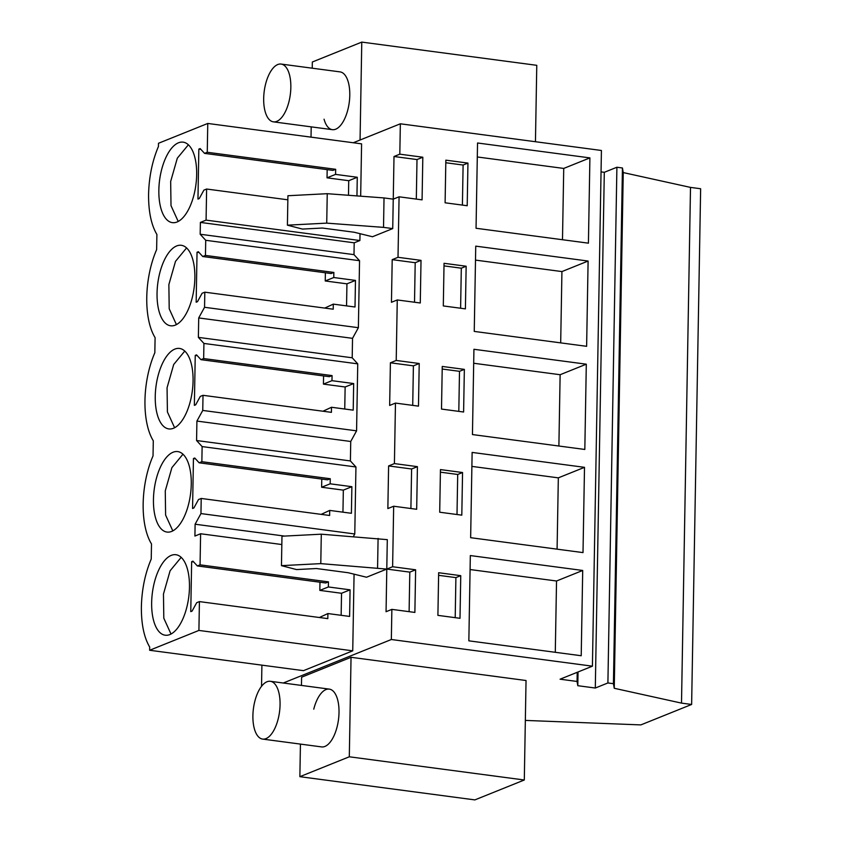 <?xml version="1.0" encoding="UTF-8"?>
<svg xmlns="http://www.w3.org/2000/svg" width="842" height="842" viewBox="0 0 842 842"><rect width="100%" height="100%" fill="white"/><g stroke="black" fill="none" stroke-linecap="round" stroke-linejoin="round"><path stroke-width="1.26" d="M525.345 720.415L640.857 724.899L691.629 704.459L681.504 703.112L614.25 688.282L613.429 683.683L607.903 682.957L595.305 688.03L577.801 685.704L577.054 681.452L560.077 679.199L592.421 666.18L391.341 639.51L391.867 609.376L414.874 612.429L415.622 569.792L409.801 572.128L409.107 611.66M283.27 683.009L391.341 639.51M524.303 779.997L526.039 680.515L351.04 657.297L349.304 756.79L299.868 776.682L474.867 799.9L524.303 779.997L349.304 756.79M301.457 685.43L301.604 677.2L351.04 657.297M691.629 704.459L700.639 188.745L690.503 187.398L623.248 172.578L622.438 167.979L616.902 167.242L604.303 172.315L601.041 171.884M681.504 703.112L690.503 187.398M614.25 688.282L623.248 172.578M613.429 683.683L622.438 167.979M607.903 682.957L616.902 167.242M595.305 688.03L604.303 172.315M577.801 685.704L578.044 671.969M577.054 681.452L577.212 672.305M592.421 666.18L601.42 150.476L400.35 123.795L399.813 154.17L422.821 157.222L422.074 199.859L399.076 196.807L393.256 199.144L394.003 156.507L417 159.559L416.316 199.091M415.622 569.792L392.614 566.74L393.667 506.231L416.674 509.284L417.422 466.647L394.414 463.595L395.466 403.086L418.474 406.139L419.221 363.502L396.214 360.45L397.266 299.952L420.274 302.994L421.021 260.357L398.013 257.305L399.076 196.807M470.331 555.562L468.847 640.836L581.212 655.739L582.706 570.466L470.331 555.562M441.503 409.075L463.605 412.012L464.352 369.375L442.25 366.438L441.503 409.075M472.13 452.417L470.646 537.691L583.011 552.605L584.506 467.331L472.13 452.417M475.741 246.138L474.246 331.411L586.621 346.315L588.105 261.041L475.741 246.138M586.306 364.186L473.93 349.283L472.446 434.556L584.822 449.46L586.306 364.186L560.13 374.722L473.688 363.249M461.805 515.157L462.553 472.52L440.45 469.583L439.703 512.22L461.805 515.157M444.05 263.304L443.302 305.941L465.405 308.867L466.152 266.23L444.05 263.304M588.421 243.17L589.905 157.896L477.54 142.993L476.046 228.266L588.421 243.17M445.102 202.796L467.205 205.732L467.952 163.085L445.85 160.159L445.102 202.796M460.753 575.665L438.65 572.728L437.903 615.365L460.006 618.302L460.753 575.665L455.901 577.612L438.598 575.318M397.266 299.952L391.456 302.289L392.204 259.652L415.201 262.704L414.517 302.236M398.013 257.305L392.204 259.652M399.813 154.17L394.003 156.507M353.272 142.751L400.35 123.795M261.536 686.283L261.904 665.148M391.867 609.376L386.057 611.713L386.794 569.076L366.533 577.233L348.283 572.749L316.476 568.529L296.521 569.571L281.46 565.656L320.781 563.624L386.783 569.087L387.299 539.648L321.297 534.186L281.975 536.217L281.46 565.656M392.614 566.74L386.794 569.076L409.801 572.128M393.667 506.231L387.857 508.568L388.604 465.931L411.601 468.983L410.907 508.515M394.414 463.595L388.604 465.931M395.466 403.086L389.657 405.434L390.404 362.797L413.401 365.849L412.717 405.381M396.214 360.45L390.404 362.797M287.848 199.807L206.616 189.029L206.08 220.12L200.385 222.414L200.175 234.244L353.998 254.642L354.198 242.812L359.892 240.528L360.018 233.687M353.998 254.642L359.545 260.704L358.376 327.696L352.535 338.337L352.198 357.787L357.745 363.849L356.576 430.841L350.735 441.482L350.398 460.932L355.945 466.984L354.777 533.975L353.345 536.575M354.072 574.17L352.735 650.834L303.457 670.664L149.644 650.266L149.697 647.066C143.993 637.383 141.224 623.933 141.382 606.714C141.824 589.368 145.108 573.486 151.234 559.046L151.497 543.932A61.929 27.923 -82.4 0 1 153.034 455.901L153.297 440.787A61.929 27.923 -82.4 0 1 154.833 352.756L155.096 337.642A61.929 27.923 -82.4 0 1 156.633 249.611L156.896 234.497C151.202 224.814 148.424 211.363 148.581 194.144C149.034 176.799 152.318 160.917 158.433 146.476L158.485 143.277L207.763 123.448L361.586 143.856L360.671 196.186M392.73 228.592L393.246 199.154L384.026 197.933L383.52 227.372L392.73 228.592L372.469 236.749L354.229 232.255L322.412 228.035L302.457 229.077L287.406 225.172L326.728 223.13L383.52 227.372M300.436 744.096L299.868 776.682M262.651 739.087A29.144 13.146 -82.4 0 0 278.155 719.026A29.144 13.146 -82.4 0 0 270.314 681.294A29.144 13.146 -82.4 0 0 254.81 701.354A29.144 13.146 -82.4 0 0 262.651 739.087L321.602 746.907A29.144 13.146 -82.4 0 0 337.105 726.846A29.144 13.146 -82.4 0 0 329.264 689.114A29.144 13.146 -82.4 0 0 313.761 709.174M421.021 260.357L415.201 262.704M419.221 363.502L413.401 365.849M417.422 466.647L411.601 468.983M422.821 157.222L417 159.559M582.706 570.466L556.53 581.001L470.089 569.539M555.288 652.308L556.53 581.001M464.352 369.375L459.5 371.322L442.197 369.028M458.806 411.38L459.5 371.322M584.506 467.331L558.33 477.856L471.888 466.394M557.088 549.163L558.33 477.856M588.105 261.041L561.93 271.577L475.488 260.104M560.688 342.873L561.93 271.577M558.888 446.018L560.13 374.722M462.553 472.52L457.701 474.467L440.398 472.173M457.006 514.515L457.701 474.467M466.152 266.23L461.311 268.188L443.997 265.883M460.606 308.235L461.311 268.188M589.905 157.896L563.73 168.432L477.288 156.97M562.488 239.738L563.73 168.432M467.952 163.085L463.111 165.043L445.797 162.748M462.405 205.09L463.111 165.043M455.206 617.66L455.901 577.612M377.574 567.866L378.09 538.417M200.385 222.414L354.198 242.812M200.175 234.244L205.722 240.296L359.545 260.704M324.759 308.077L333.306 304.13L333.222 309.203L204.816 292.174L204.553 307.288L358.376 327.696M205.722 240.296L205.459 255.421L333.864 272.45L333.769 277.523L355.471 280.407L355.008 307.004L333.306 304.13M204.553 307.288L198.712 317.939L352.535 338.337M352.198 357.787L198.375 337.379L198.712 317.939M198.375 337.379L203.922 343.441L357.745 363.849M322.96 411.222L331.506 407.265L331.422 412.348L203.017 395.308L202.754 410.433L356.576 430.841M203.922 343.441L203.659 358.566L332.064 375.595L331.969 380.668L353.672 383.552L353.208 410.149L331.506 407.265M202.754 410.433L196.912 421.074L350.735 441.482M350.398 460.932L196.575 440.524L196.912 421.074M196.575 440.524L202.122 446.586L355.945 466.984M321.16 514.367L329.706 510.41L329.622 515.483L201.217 498.453L200.954 513.578L354.777 533.975M202.122 446.586L201.859 461.7L330.264 478.74L330.169 483.813L351.872 486.687L351.409 513.294L329.706 510.41M200.954 513.578L195.112 524.219L284.575 536.091M281.828 544.532L200.606 533.754L194.912 536.049L195.112 524.219M319.36 617.512L327.906 613.555L327.812 618.628L199.417 601.598L198.912 630.426L352.735 650.834M200.606 533.754L200.059 564.845L328.454 581.875L328.369 586.958L350.072 589.832L349.609 616.428L327.906 613.555M198.912 630.426L149.644 650.266M206.08 220.12L359.892 240.528M206.616 189.029L203.901 190.124L199.28 198.533L197.965 199.059L198.838 149.118L200.154 148.581L204.543 153.37L207.258 152.276L207.763 123.448M207.258 152.276L335.663 169.305L335.569 174.389L357.271 177.262L356.945 195.912M287.406 225.172L287.922 195.733L327.243 193.692L384.026 197.933M535.449 141.719L536.775 65.318L361.776 42.1L312.34 62.003L312.235 68.191M311.203 126.868L311.024 137.141M361.776 42.1L360.06 140.014M324.054 119.196A29.144 13.146 -82.4 0 0 332.369 129.668A29.144 13.146 -82.4 0 0 346.62 113.891A29.144 13.146 -82.4 0 0 348.356 82.358A29.144 13.146 -82.4 0 0 340.042 71.886L281.091 64.066A29.144 13.146 -82.4 0 0 265.588 84.126A29.144 13.146 -82.4 0 0 273.429 121.848A29.144 13.146 -82.4 0 0 288.932 101.787A29.144 13.146 -82.4 0 0 281.091 64.066M320.781 563.624L321.297 534.186M199.417 601.598L196.702 602.693L192.081 611.103L190.766 611.629L191.639 561.688L192.955 561.151L197.344 565.94L200.059 564.845M201.217 498.453L198.501 499.548L193.881 507.958L192.565 508.494L193.439 458.543L194.755 458.016L199.144 462.805L201.859 461.7M203.017 395.308L200.301 396.403L195.681 404.813L194.365 405.349L195.239 355.398L196.554 354.871L200.943 359.66L203.659 358.566M204.816 292.174L202.101 293.269L197.481 301.678L196.165 302.204L197.039 252.253L198.354 251.726L202.743 256.515L205.459 255.421M171.252 555.373A40.595 18.303 -82.4 0 0 151.886 597.588A40.595 18.303 -82.4 0 0 165.221 635.215A40.595 18.303 -82.4 0 0 169.863 634.563A40.595 18.303 -82.4 0 0 189.229 592.347A40.595 18.303 -82.4 0 0 175.894 554.72A40.595 18.303 -82.4 0 0 171.252 555.373M175.262 325.138A40.595 18.303 -82.4 0 0 194.628 282.923A40.595 18.303 -82.4 0 0 181.293 245.296A40.595 18.303 -82.4 0 0 176.652 245.948A40.595 18.303 -82.4 0 0 157.286 288.164A40.595 18.303 -82.4 0 0 170.621 325.791A40.595 18.303 -82.4 0 0 175.262 325.138M171.663 531.418A40.595 18.303 -82.4 0 0 191.029 489.202A40.595 18.303 -82.4 0 0 177.694 451.586A40.595 18.303 -82.4 0 0 173.052 452.238A40.595 18.303 -82.4 0 0 153.686 494.443A40.595 18.303 -82.4 0 0 167.021 532.07A40.595 18.303 -82.4 0 0 171.663 531.418M173.463 428.273A40.595 18.303 -82.4 0 0 192.829 386.068A40.595 18.303 -82.4 0 0 179.493 348.441A40.595 18.303 -82.4 0 0 174.852 349.093A40.595 18.303 -82.4 0 0 155.486 391.309A40.595 18.303 -82.4 0 0 168.821 428.925A40.595 18.303 -82.4 0 0 173.463 428.273M177.062 221.993A40.595 18.303 -82.4 0 0 196.428 179.778A40.595 18.303 -82.4 0 0 183.093 142.151A40.595 18.303 -82.4 0 0 178.451 142.803A40.595 18.303 -82.4 0 0 159.085 185.019A40.595 18.303 -82.4 0 0 172.421 222.646A40.595 18.303 -82.4 0 0 177.062 221.993M202.743 256.515L331.138 273.545L333.864 272.45M333.769 277.523L325.233 280.965L325.38 272.787M325.233 280.965L346.936 283.838L355.471 280.407M346.557 305.878L346.936 283.838M200.943 359.66L329.338 376.69L332.064 375.595M331.969 380.668L323.433 384.11L323.581 375.921M323.433 384.11L345.136 386.983L353.672 383.552M344.746 409.023L345.136 386.983M199.144 462.805L327.538 479.835L330.264 478.74M330.169 483.813L321.633 487.244L321.77 479.066M321.633 487.244L343.336 490.128L351.872 486.687M342.947 512.168L343.336 490.128M197.344 565.94L325.738 582.98L328.454 581.875M328.369 586.958L319.834 590.389L319.971 582.211M319.834 590.389L341.536 593.273L350.072 589.832M341.147 615.313L341.536 593.273M204.543 153.37L332.937 170.4L335.663 169.305M335.569 174.389L327.033 177.82L327.18 169.642M327.033 177.82L348.735 180.704L357.271 177.262M348.483 195.27L348.735 180.704M326.728 223.13L327.243 193.692M198.838 149.118L200.891 149.392M191.639 561.688L193.692 561.961M193.439 458.543L195.491 458.816M195.239 355.398L197.291 355.671M197.039 252.253L199.091 252.526M181.167 557.372L170.105 570.771L163.464 594.031L163.811 618.228L171.01 634.026M186.566 247.937L175.504 261.346L168.863 284.607L169.21 308.793L176.41 324.602M182.967 454.227L171.905 467.626L165.264 490.897L165.611 515.083L172.81 530.892M184.766 351.082L173.705 364.481L167.063 387.752L167.411 411.938L174.61 427.747M188.366 144.803L177.304 158.201L170.663 181.462L171.01 205.659L178.209 221.457M329.264 689.114L270.314 681.294M332.369 129.668L273.429 121.848"/></g></svg>
